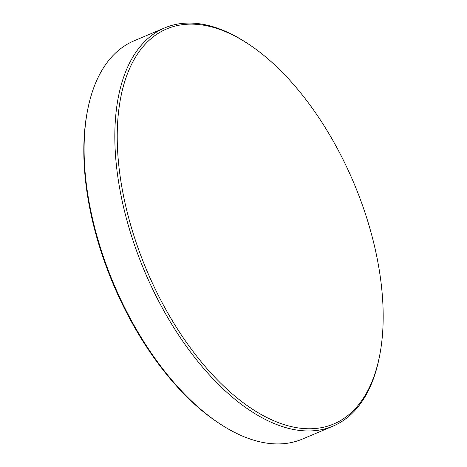 <?xml version="1.0" encoding="UTF-8"?>
<svg xmlns="http://www.w3.org/2000/svg" width="467" height="467" viewBox="0 0 467 467"><rect width="100%" height="100%" fill="white"/><g stroke="black" fill="none" stroke-linecap="round" stroke-linejoin="round"><path stroke-width="0.7" d="M220.319 424.1L218.965 423.213A214.47 112.378 -112.9 0 1 99.267 245.817A214.47 112.378 -112.9 0 1 87.294 111.741L87.598 110.154A216.174 113.271 67.1 0 0 99.669 245.292A216.174 113.271 67.1 0 0 220.319 424.1A216.174 113.271 67.1 0 0 302.318 439.103L333.029 426.12A216.174 113.271 -112.9 0 1 130.381 232.309A216.174 113.271 -112.9 0 1 164.682 27.897A216.174 113.271 -112.9 0 1 246.681 42.9L248.035 43.787A214.47 112.378 67.1 0 0 132.651 231.702A214.47 112.378 67.1 0 0 267.276 417.72A214.47 112.378 67.1 0 0 379.706 355.259A214.47 112.378 67.1 0 0 367.733 221.183A214.47 112.378 67.1 0 0 248.035 43.787M379.706 355.259L379.402 356.846A216.174 113.271 -112.9 0 1 333.029 426.12M164.682 27.897L133.971 40.88A216.174 113.271 67.1 0 0 87.598 110.154"/></g></svg>
